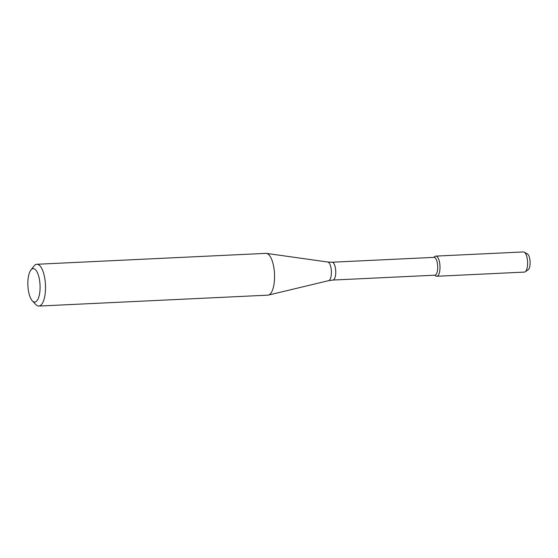 <?xml version="1.0" encoding="UTF-8"?>
<svg xmlns="http://www.w3.org/2000/svg" width="558" height="558" viewBox="0 0 558 558"><rect width="100%" height="100%" fill="white"/><g stroke="black" fill="none" stroke-linecap="round" stroke-linejoin="round"><path stroke-width="0.84" d="M433.65 257.384L435.024 256.408A10.093 3.662 87.3 0 1 439.969 265.81A10.093 3.662 87.3 0 1 436.112 276.126A10.093 3.662 87.3 0 1 435.958 276.05L434.494 275.213M332.91 280.053A8.928 3.243 87.3 0 0 335.728 270.979A8.928 3.243 87.3 0 0 332.059 262.218L434.012 257.364A8.928 3.243 87.3 0 1 437.681 266.124A8.928 3.243 87.3 0 1 434.863 275.192L332.91 280.053L328.655 280.653L268.426 295.077A20.918 7.596 87.3 0 1 267.91 295.154L38.858 306.063A20.918 7.596 87.3 0 1 37.435 305.763A20.918 7.596 87.3 0 1 35.824 304.549L32.336 300.86A16.733 6.082 87.3 0 1 27.9 285.64A16.733 6.082 87.3 0 1 30.871 270.072A16.733 6.082 87.3 0 1 39.925 283.283A16.733 6.082 87.3 0 1 33.626 301.829A16.733 6.082 87.3 0 1 32.336 300.86M30.871 270.072L33.989 266.061A20.918 7.596 87.3 0 1 36.87 264.269L265.915 253.36A20.918 7.596 87.3 0 1 266.445 253.388A20.918 7.596 87.3 0 1 274.501 273.894A20.918 7.596 87.3 0 1 268.426 295.077M36.87 264.269A20.918 7.596 87.3 0 1 45.456 284.803A20.918 7.596 87.3 0 1 38.858 306.063M436.795 276.266A10.093 3.662 87.3 0 0 439.976 266.013A10.093 3.662 87.3 0 0 435.84 256.108L523.446 251.937A10.093 3.662 87.3 0 1 524.283 252.16L527.456 253.974A8.077 2.936 87.3 0 1 530.1 261.723A8.077 2.936 87.3 0 1 528.203 269.695L525.217 271.802A10.093 3.662 87.3 0 1 524.401 272.095L436.795 276.266A10.093 3.662 87.3 0 1 436.112 276.126M524.283 252.16A10.093 3.662 87.3 0 1 527.589 261.841A10.093 3.662 87.3 0 1 525.217 271.802M332.059 262.218L327.769 262.023A9.347 3.397 87.3 0 1 331.368 271.188A9.347 3.397 87.3 0 1 328.655 280.653M327.769 262.023L266.445 253.388"/></g></svg>
